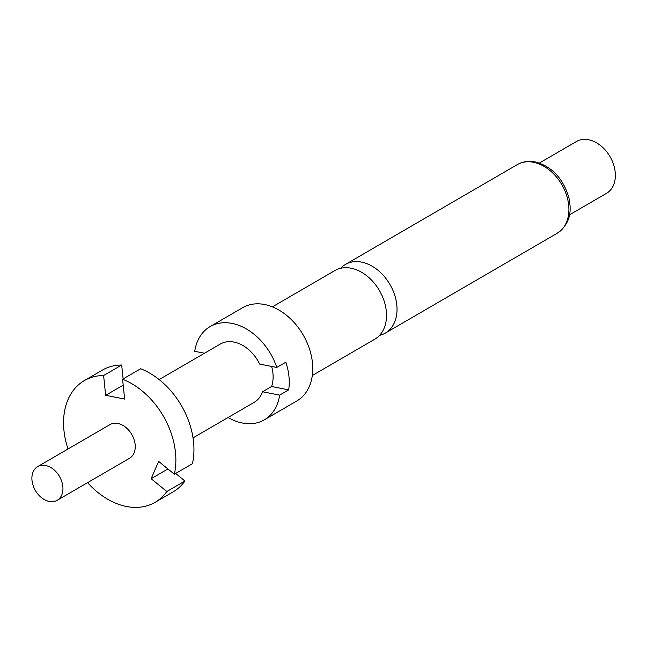 <?xml version="1.0" encoding="UTF-8"?>
<svg xmlns="http://www.w3.org/2000/svg" width="647" height="647" viewBox="0 0 647 647"><rect width="100%" height="100%" fill="white"/><g stroke="black" fill="none" stroke-linecap="round" stroke-linejoin="round"><path stroke-width="0.97" d="M272.411 306.856L334.92 270.543A39.702 28.444 59.8 0 1 351.07 268.206A39.702 28.444 59.8 0 1 386.291 311.053A39.702 28.444 59.8 0 1 374.799 339.198L312.291 375.511M45.565 465.476A19.475 13.951 59.8 0 1 61.724 481.392A19.475 13.951 59.8 0 1 57.203 500.301A19.475 13.951 59.8 0 1 49.277 501.449A19.475 13.951 59.8 0 1 33.118 485.533A19.475 13.951 59.8 0 1 37.639 466.624A19.475 13.951 59.8 0 1 45.565 465.476M37.639 466.624L109.933 424.626A19.475 13.951 59.8 0 1 117.859 423.478A19.475 13.951 59.8 0 1 134.018 439.394A19.475 13.951 59.8 0 1 129.497 458.302L57.203 500.301M228.051 417.517A53.927 38.642 -120.2 0 0 242.35 423.025A53.927 38.642 -120.2 0 0 264.291 419.854L296.827 400.954A53.927 38.642 -120.2 0 0 309.347 348.587A53.927 38.642 -120.2 0 0 264.591 304.511A53.927 38.642 -120.2 0 0 242.649 307.689L210.113 326.581A53.927 38.642 -120.2 0 0 194.747 351.321L204.501 353.238M271.627 366.428A33.709 24.149 59.8 0 1 271.578 386.502L288.691 389.866A53.927 38.642 59.8 0 0 285.837 362.199L276.795 367.447A53.927 38.642 -120.2 0 0 232.055 323.411A53.927 38.642 -120.2 0 0 210.113 326.581M288.691 389.866L279.658 395.115A53.927 38.642 -120.2 0 1 264.291 419.854M379.595 335.356A39.702 28.444 -120.2 0 0 385.305 333.1A39.702 28.444 -120.2 0 0 396.797 304.955A39.702 28.444 -120.2 0 0 361.568 262.108A39.702 28.444 -120.2 0 0 345.417 264.445A39.702 28.444 -120.2 0 0 340.629 268.287M569.465 214.861L606.514 193.34A29.964 21.464 -120.2 0 0 613.469 164.249A29.964 21.464 -120.2 0 0 588.608 139.76A29.964 21.464 -120.2 0 0 576.412 141.523L539.372 163.044M271.578 386.502L262.545 391.75A33.709 24.149 59.8 0 1 254.134 402.361L193.024 437.865M159.162 379.571L220.271 344.075A33.709 24.149 59.8 0 1 233.988 342.085A33.709 24.149 59.8 0 1 259.682 364.083L276.795 367.447M262.545 391.75L279.658 395.115M203.231 353.974A53.927 38.642 59.8 0 1 203.231 352.987M68.016 448.969A70.41 50.442 59.8 0 1 84.353 380.582A70.41 50.442 59.8 0 1 103.609 375.519L105.655 395.325L124.636 399.053L122.59 379.247L140.658 368.75A70.41 50.442 -120.2 0 1 192.434 463.705L174.358 474.202L158.636 461.408L151.123 478.715L166.853 491.51A70.41 50.442 59.8 0 1 155.086 502.347A70.41 50.442 59.8 0 1 87.58 482.654M122.59 379.247A70.41 50.442 59.8 0 1 174.358 474.202M123.124 378.94L121.685 365.021L103.609 375.519M121.685 365.021A70.41 50.442 -120.2 0 0 102.428 370.084L84.353 380.582M155.086 502.347L173.161 491.849A70.41 50.442 -120.2 0 0 184.929 481.012L175.644 473.458M166.853 491.51L184.929 481.012M105.655 395.325L123.197 385.135M151.123 478.715L167.921 468.962M517.301 164.605C522.517 161.58 528.478 160.691 535.182 161.92C551.648 166.303 562.85 178.071 568.778 197.214C571.511 210.113 571.244 223.175 557.18 233.26A39.702 28.444 -120.2 0 0 566.392 194.715A39.702 28.444 -120.2 0 0 533.452 162.268A39.702 28.444 -120.2 0 0 517.301 164.605L345.417 264.445M557.18 233.26L385.305 333.1"/></g></svg>
